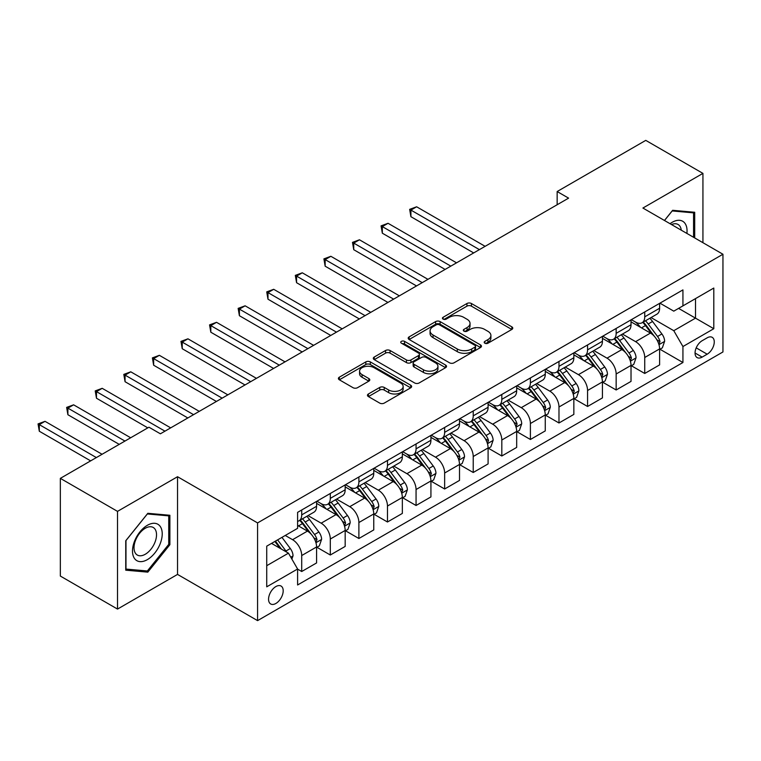 <?xml version="1.0" encoding="UTF-8"?>
<svg xmlns="http://www.w3.org/2000/svg" width="761" height="761" viewBox="0 0 761 761"><rect width="100%" height="100%" fill="white"/><g stroke="black" fill="none" stroke-linecap="round" stroke-linejoin="round"><path stroke-width="1.14" d="M484.843 343.211A2.226 1.284 0 0 0 487.982 343.211L511.839 329.437A3.177 1.836 0 0 0 512.762 328.143A3.177 1.836 0 0 0 511.839 326.85L471.43 303.515A3.177 1.836 0 0 0 466.94 303.515L443.092 317.289A2.226 1.284 0 0 0 442.445 318.193A2.226 1.284 0 0 0 443.092 319.106A2.226 1.284 0 0 0 446.231 319.106L449.323 317.318A10.159 5.869 0 0 1 463.687 317.318L467.054 319.268A10.159 5.869 0 0 1 470.032 323.415A10.159 5.869 0 0 1 467.054 327.563L463.972 329.342A2.226 1.284 0 0 0 463.316 330.245A2.226 1.284 0 0 0 463.972 331.159A2.226 1.284 0 0 0 467.111 331.159L470.193 329.37A10.159 5.869 0 0 1 484.567 329.37L487.925 331.32A10.159 5.869 0 0 1 490.902 335.468A10.159 5.869 0 0 1 487.925 339.606L484.843 341.394A2.226 1.284 0 0 0 484.196 342.298A2.226 1.284 0 0 0 484.843 343.211L484.843 341.394M275.882 603.463A10.35 5.974 120 0 0 282.635 594.341A10.35 5.974 120 0 0 281.056 586.046A10.35 5.974 120 0 0 275.882 586.56A10.35 5.974 120 0 0 269.118 595.682A10.35 5.974 120 0 0 270.707 603.977A10.35 5.974 120 0 0 275.882 603.463M368.4 393.979A3.177 1.836 0 0 0 367.468 395.273A3.177 1.836 0 0 0 368.4 396.567L379.739 403.111A3.177 1.836 0 0 0 384.229 403.111L410.712 387.815A3.177 1.836 0 0 0 411.644 386.521A3.177 1.836 0 0 0 410.712 385.228L370.312 361.903A3.177 1.836 0 0 0 365.822 361.903L339.33 377.19A3.177 1.836 0 0 0 338.407 378.493A3.177 1.836 0 0 0 339.33 379.787L353.028 387.691A3.177 1.836 0 0 0 357.518 387.691L368.847 381.147A3.177 1.836 0 0 0 369.779 379.853A3.177 1.836 0 0 0 368.847 378.55L362.065 374.631A8.495 4.899 0 0 1 359.572 371.168A8.495 4.899 0 0 1 364.814 366.64A8.495 4.899 0 0 1 374.07 367.696L400.666 383.059A8.495 4.899 0 0 1 403.159 386.521A8.495 4.899 0 0 1 397.917 391.049A8.495 4.899 0 0 1 388.662 389.993L384.229 387.435A3.177 1.836 0 0 0 379.739 387.435L368.4 393.979L368.4 396.567M177.541 476.719L117.517 511.373L60.347 478.365L60.347 576.067L117.517 609.076L177.541 574.412L257.579 620.624L257.579 522.921L177.541 476.719L177.541 574.412M702.936 242.692L702.936 173.384L642.912 208.038L722.95 254.25L257.579 522.921M702.936 173.384L645.766 140.376L557.157 191.534L557.157 204.738M60.347 478.365L148.956 427.206L160.39 433.808L568.591 198.136L557.157 191.534M449.542 362.807A3.177 1.836 0 0 0 454.032 362.807L480.524 347.52A3.177 1.836 0 0 0 481.456 346.217A3.177 1.836 0 0 0 480.524 344.923L440.115 321.599A3.177 1.836 0 0 0 435.625 321.599L409.142 336.885A3.177 1.836 0 0 0 408.21 338.188A3.177 1.836 0 0 0 409.142 339.482L449.542 362.807M402.284 343.687A2.226 1.284 0 0 1 404.538 344.001L404.538 341.356L445.613 365.08A3.177 1.836 0 0 1 446.545 366.374A3.177 1.836 0 0 1 445.613 367.668L419.13 382.964A3.177 1.836 0 0 1 414.64 382.964L374.241 359.63L374.241 357.042A3.177 1.836 0 0 0 373.309 358.336A3.177 1.836 0 0 0 374.241 359.63M374.241 357.042L385.57 350.498A3.177 1.836 0 0 1 390.06 350.498L406.45 359.953A3.177 1.836 0 0 0 410.94 359.953L418.455 355.615A3.177 1.836 0 0 0 419.387 354.322A3.177 1.836 0 0 0 418.455 353.028L401.399 343.173A2.226 1.284 0 0 1 400.743 342.269A2.226 1.284 0 0 1 402.122 341.08A2.226 1.284 0 0 1 404.538 341.356M707.169 337.827L702.137 340.728A10.026 5.784 120 0 0 695.592 349.565A10.026 5.784 120 0 0 697.124 357.594A10.026 5.784 120 0 0 702.137 357.099L707.169 354.198A10.026 5.784 120 0 0 713.723 345.361A10.026 5.784 120 0 0 712.182 337.323A10.026 5.784 120 0 0 707.169 337.827M257.579 620.624L722.95 351.953L722.95 254.25M659.949 303.163L673.78 311.154L682.931 305.874L682.931 289.893L297.599 512.362L297.599 528.334L266.731 546.16L266.731 586.826L297.599 569L297.599 584.981L682.931 362.512L682.931 346.54L673.78 330.693L651.045 317.565M682.931 305.874L713.799 288.048L713.799 328.714L682.931 346.54M117.517 511.373L117.517 609.076M678.584 308.376L695.506 318.146L695.506 298.607L713.799 288.048M673.78 330.693L695.506 318.146L713.799 328.714M266.731 565.699L288.457 553.161L271.534 543.392M297.599 569.133L301.717 571.511L301.717 555.54A12.937 7.467 -120 0 0 292.576 539.692L285.251 535.468M301.717 571.511L316.586 562.931L316.586 546.95A12.937 7.467 -120 0 0 307.434 531.111L297.599 525.432M316.928 547.283L330.303 555.007L330.303 539.035A12.937 7.467 -120 0 0 321.161 523.188L308.024 515.606M330.303 555.007L345.171 546.427L345.171 530.455A12.937 7.467 -120 0 0 336.02 514.607L316.586 503.382M345.513 530.778L358.888 538.503L358.888 522.531A12.937 7.467 -120 0 0 349.746 506.683L336.609 499.102M358.888 538.503L373.756 529.922L373.756 513.951A12.937 7.467 -120 0 0 364.605 498.103L345.171 486.878M374.098 514.274L387.473 521.998L387.473 506.027A12.937 7.467 -120 0 0 378.331 490.179L365.194 482.598M387.473 521.998L402.341 513.418L402.341 497.447A12.937 7.467 -120 0 0 393.19 481.599L373.756 470.374M402.683 497.77L416.058 505.494L416.058 489.523A12.937 7.467 -120 0 0 406.916 473.675L393.779 466.093M416.058 505.494L430.926 496.914L430.926 480.942A12.937 7.467 -120 0 0 421.775 465.095L402.341 453.87M431.268 481.275L444.643 488.99L444.643 473.019A12.937 7.467 -120 0 0 435.501 457.171L422.365 449.589M444.643 488.99L459.511 480.41L459.511 464.438A12.937 7.467 -120 0 0 450.36 448.59L430.926 437.375M459.853 464.771L473.228 472.495L473.228 456.514A12.937 7.467 -120 0 0 464.086 440.676L450.95 433.085M473.228 472.495L488.096 463.906L488.096 447.934A12.937 7.467 -120 0 0 478.945 432.086L459.511 420.871M488.438 448.267L501.813 455.991L501.813 440.01A12.937 7.467 -120 0 0 492.671 424.172L479.535 416.581M501.813 455.991L516.681 447.401L516.681 431.43A12.937 7.467 -120 0 0 507.53 415.582L488.096 404.367M517.023 431.763L530.398 439.487L530.398 423.506A12.937 7.467 -120 0 0 521.256 407.668L508.12 400.086M530.398 439.487L545.266 430.907L545.266 414.926A12.937 7.467 -120 0 0 536.115 399.087L516.681 387.863M545.608 415.259L558.983 422.983L558.983 407.002A12.937 7.467 -120 0 0 549.842 391.164L536.705 383.582M558.983 422.983L573.851 414.403L573.851 398.422A12.937 7.467 -120 0 0 564.7 382.583L545.266 371.358M574.194 398.754L587.568 406.479L587.568 390.498A12.937 7.467 -120 0 0 578.427 374.659L565.29 367.078M587.568 406.479L602.436 397.898L602.436 381.917A12.937 7.467 -120 0 0 593.285 366.079L573.851 354.854M602.779 382.25L616.153 389.974L616.153 373.993A12.937 7.467 -120 0 0 607.012 358.155L593.875 350.574M616.153 389.974L631.021 381.394L631.021 365.413A12.937 7.467 -120 0 0 621.87 349.575L602.436 338.35M631.364 365.746L644.738 373.47L644.738 357.499A12.937 7.467 -120 0 0 635.597 341.651L622.46 334.069M644.738 373.47L659.606 364.89L659.606 348.909A12.937 7.467 -120 0 0 650.455 333.071L631.021 321.846M631.364 319.668L635.597 322.112A12.937 7.467 -120 0 0 642.065 322.75A12.937 7.467 -120 0 0 644.738 316.833L644.738 311.943M602.779 336.172L607.012 338.616A12.937 7.467 -120 0 0 613.48 339.254A12.937 7.467 -120 0 0 616.153 333.337L616.153 328.448M574.194 352.676L578.427 355.121A12.937 7.467 -120 0 0 584.895 355.758A12.937 7.467 -120 0 0 587.568 349.832L587.568 344.952M545.608 369.18L549.842 371.625A12.937 7.467 -120 0 0 556.31 372.262A12.937 7.467 -120 0 0 558.983 366.336L558.983 361.456M517.023 385.684L521.256 388.129A12.937 7.467 -120 0 0 527.725 388.766A12.937 7.467 -120 0 0 530.398 382.84L530.398 377.96M488.438 402.189L492.671 404.624A12.937 7.467 -120 0 0 499.14 405.271A12.937 7.467 -120 0 0 501.813 399.344L501.813 394.464M459.853 418.693L464.086 421.128A12.937 7.467 -120 0 0 470.555 421.775A12.937 7.467 -120 0 0 473.228 415.848L473.228 410.969M431.268 435.197L435.501 437.632A12.937 7.467 -120 0 0 441.97 438.279A12.937 7.467 -120 0 0 444.643 432.353L444.643 427.473M402.683 451.692L406.916 454.136A12.937 7.467 -120 0 0 413.385 454.783A12.937 7.467 -120 0 0 416.058 448.857L416.058 443.967M374.098 468.196L378.331 470.64A12.937 7.467 -120 0 0 384.8 471.287A12.937 7.467 -120 0 0 387.473 465.361L387.473 460.472M345.513 484.7L349.746 487.145A12.937 7.467 -120 0 0 356.215 487.782A12.937 7.467 -120 0 0 358.888 481.865L358.888 476.976M316.928 501.204L321.161 503.649A12.937 7.467 -120 0 0 327.63 504.286A12.937 7.467 -120 0 0 330.303 498.369L330.303 493.48M659.949 349.242L682.931 362.512M642.065 322.75L656.924 314.169A12.937 7.467 -120 0 0 659.606 308.243L659.606 303.363M613.48 339.254L628.339 330.674A12.937 7.467 -120 0 0 631.021 324.747L631.021 319.867M584.895 355.758L599.754 347.178A12.937 7.467 -120 0 0 602.436 341.251L602.436 336.372M556.31 372.262L571.169 363.682A12.937 7.467 -120 0 0 573.851 357.756L573.851 352.876M527.725 388.766L542.583 380.186A12.937 7.467 -120 0 0 545.266 374.26L545.266 369.38M499.14 405.271L513.998 396.69A12.937 7.467 -120 0 0 516.681 390.764L516.681 385.884M470.555 421.775L485.413 413.194A12.937 7.467 -120 0 0 488.096 407.268L488.096 402.379M441.97 438.279L456.828 429.689A12.937 7.467 -120 0 0 459.511 423.772L459.511 418.883M413.385 454.783L428.243 446.193A12.937 7.467 -120 0 0 430.926 440.277L430.926 435.387M384.8 471.287L399.658 462.698A12.937 7.467 -120 0 0 402.341 456.781L402.341 451.891M356.215 487.782L371.073 479.202A12.937 7.467 -120 0 0 373.756 473.285L373.756 468.395M327.63 504.286L342.488 495.706A12.937 7.467 -120 0 0 345.171 489.789L345.171 484.9M297.599 521.314A12.937 7.467 -120 0 0 299.044 520.79L313.903 512.21A12.937 7.467 -120 0 0 316.586 506.293L316.586 501.404M299.044 520.79A12.937 7.467 -120 0 0 301.717 514.874L301.717 509.984M288.457 553.161L297.599 569M694.707 237.946L694.707 212.271L672.638 210.302L664.458 220.481M125.746 570.179L147.815 572.148L169.884 544.705L169.884 515.273L147.815 513.304L125.746 540.757L125.746 570.179M168.742 544.039L169.884 544.705M145.484 570.807L147.815 572.148M485.727 343.525L487.925 342.25A10.159 5.869 0 0 0 490.902 338.103L490.902 335.468M470.032 323.415L470.032 326.05A10.159 5.869 0 0 1 467.054 330.198L464.857 331.473M511.792 329.465L471.43 306.16A3.177 1.836 0 0 0 466.94 306.16L443.977 319.42M480.476 347.539L440.115 324.234A3.177 1.836 0 0 0 435.625 324.234L409.18 339.501M474.912 347.13A2.226 1.284 0 0 0 475.558 346.217A2.226 1.284 0 0 0 474.912 345.313L439.449 324.833A2.226 1.284 0 0 0 436.3 324.833L433.047 326.716A10.159 5.869 0 0 0 430.07 330.864A10.159 5.869 0 0 0 433.047 335.011L457.294 349.004A10.159 5.869 0 0 0 471.658 349.004L474.912 347.13L474.912 349.765A2.226 1.284 0 0 0 475.558 348.861L475.558 346.217M430.07 330.864L430.07 333.508A10.159 5.869 0 0 0 433.047 337.646L433.047 335.011M474.912 349.765L471.658 351.649A10.159 5.869 0 0 1 457.294 351.649L433.047 337.646M374.279 359.658L385.57 353.133L385.57 350.498M419.387 354.322L419.387 356.957A3.177 1.836 0 0 1 418.455 358.26L410.94 362.597A3.177 1.836 0 0 1 406.45 362.597L390.06 353.133A3.177 1.836 0 0 0 385.57 353.133M404.538 344.001L445.575 367.696M423.449 369.77A8.495 4.899 0 0 0 432.705 370.835A8.495 4.899 0 0 0 437.946 366.307A8.495 4.899 0 0 0 435.463 362.845L426.093 357.432A3.177 1.836 0 0 0 421.604 357.432L414.079 361.77A3.177 1.836 0 0 0 413.147 363.064A3.177 1.836 0 0 0 414.079 364.367L423.449 369.77L423.449 372.414A8.495 4.899 0 0 0 432.705 373.48A8.495 4.899 0 0 0 437.946 368.952L437.946 366.307M413.147 363.064L413.147 365.708A3.177 1.836 0 0 0 414.079 367.002L414.079 364.367M423.449 372.414L414.079 367.002M403.159 386.521L403.159 389.166A8.495 4.899 0 0 1 397.917 393.694A8.495 4.899 0 0 1 388.662 392.628L384.229 390.07A3.177 1.836 0 0 0 379.739 390.07L368.448 396.595M359.572 371.168L359.572 373.803A8.495 4.899 0 0 0 362.065 377.275L362.065 374.631M368.809 381.166L362.065 377.275M410.674 387.844L370.312 364.538A3.177 1.836 0 0 0 365.822 364.538L339.377 379.806M659.606 349.442L662.346 347.853L664.638 341.251A8.571 4.947 -120 0 0 661.899 333.955L652.558 321.484A24.742 14.288 -120 0 0 649.856 318.25M640.562 327.354A24.742 14.288 -120 0 0 635.502 322.055M658.826 344.191L660.006 341.622A8.571 4.947 -120 0 0 657.552 336.467L648.21 323.996A24.742 14.288 -120 0 0 645.509 320.762M643.207 322.084A20.537 11.853 60 0 1 646.584 325.917L654.489 336.476M485.118 246.326L416.628 206.783L410.911 210.084L410.911 216.685L473.684 252.928M642.769 322.341A24.742 14.288 60 0 1 645.471 325.575L651.682 333.87M410.911 216.685L409.656 209.361L479.401 249.627M409.656 209.361L416.628 206.783M631.021 365.946L633.761 364.357L636.053 357.756A8.571 4.947 -120 0 0 633.314 350.46L623.972 337.989A24.742 14.288 -120 0 0 621.271 334.754M611.977 343.858A24.742 14.288 -120 0 0 606.917 338.559M630.241 360.695L631.421 358.127A8.571 4.947 -120 0 0 628.967 352.971L619.625 340.5A24.742 14.288 -120 0 0 616.924 337.266M614.622 338.588A20.537 11.853 60 0 1 617.999 342.421L625.903 352.98M456.533 262.83L388.043 223.287L382.326 226.588L382.326 233.189L445.099 269.432M614.184 338.845A24.742 14.288 60 0 1 616.886 342.079L623.097 350.374M382.326 233.189L381.071 225.865L450.816 266.131M381.071 225.865L388.043 223.287M602.436 382.45L605.176 380.861L607.468 374.26A8.571 4.947 -120 0 0 604.729 366.964L595.387 354.493A24.742 14.288 -120 0 0 592.686 351.259M583.392 360.362A24.742 14.288 -120 0 0 578.331 355.064M601.656 377.199L602.836 374.631A8.571 4.947 -120 0 0 600.381 369.475L591.04 356.995A24.742 14.288 -120 0 0 588.339 353.77M586.037 355.092A20.537 11.853 60 0 1 589.414 358.926L597.318 369.485M427.948 279.335L359.458 239.791L353.741 243.092L353.741 249.694L416.514 285.936M585.599 355.349A24.742 14.288 60 0 1 588.301 358.583L594.512 366.878M353.741 249.694L352.486 242.369L422.231 282.635M352.486 242.369L359.458 239.791M573.851 398.954L576.591 397.366L578.883 390.764A8.571 4.947 -120 0 0 576.144 383.468L566.802 370.997A24.742 14.288 -120 0 0 564.101 367.763M554.807 376.866A24.742 14.288 -120 0 0 549.746 371.568M573.071 393.703L574.251 391.135A8.571 4.947 -120 0 0 571.796 385.979L562.455 373.499A24.742 14.288 -120 0 0 559.754 370.274M557.452 371.596A20.537 11.853 60 0 1 560.828 375.43L568.733 385.989M399.363 295.839L330.873 256.295L325.156 259.596L325.156 266.198L387.929 302.44M557.014 371.853A24.742 14.288 60 0 1 559.716 375.087L565.927 383.382M325.156 266.198L323.901 258.873L393.646 299.14M323.901 258.873L330.873 256.295M545.266 415.458L548.006 413.87L550.298 407.268A8.571 4.947 -120 0 0 547.559 399.972L538.217 387.501A24.742 14.288 -120 0 0 535.516 384.267M526.222 393.37A24.742 14.288 -120 0 0 521.161 388.072M544.486 410.208L545.666 407.63A8.571 4.947 -120 0 0 543.211 402.483L533.87 390.003A24.742 14.288 -120 0 0 531.168 386.769M528.866 388.1A20.537 11.853 60 0 1 532.243 391.934L540.148 402.493M370.778 312.343L302.288 272.799L296.571 276.1L296.571 282.702L359.344 318.945M528.429 388.357A24.742 14.288 60 0 1 531.13 391.592L537.342 399.886M296.571 282.702L295.316 275.377L365.061 315.644M295.316 275.377L302.288 272.799M686.898 233.427A21.023 12.138 120 0 0 685.052 223.449A21.023 12.138 120 0 0 670.051 223.705M681.266 230.183A15.914 9.189 120 0 0 679.849 226.131A15.914 9.189 120 0 0 678.061 224.476A15.914 9.189 120 0 0 671.516 224.552M672.134 210.93L693.566 212.861L693.566 237.28M692.149 212.043L693.566 212.861M664.505 220.5L672.182 210.949M147.358 525.299A21.023 12.138 120 0 0 132.5 551.05A21.023 12.138 120 0 0 147.358 559.63A21.023 12.138 120 0 0 162.226 533.88A21.023 12.138 120 0 0 147.358 525.299M145.275 528.267A15.914 9.189 120 0 0 134.878 542.289A15.914 9.189 120 0 0 137.313 555.045A15.914 9.189 120 0 0 145.275 554.255A15.914 9.189 120 0 0 155.672 540.234A15.914 9.189 120 0 0 153.237 527.478A15.914 9.189 120 0 0 145.275 528.267M168.742 544.372L147.358 570.978L125.974 569.066L125.974 540.557L147.358 513.96L168.742 515.863L168.742 544.372M167.325 515.045L168.742 515.863M516.681 431.963L519.421 430.374L521.713 423.772A8.571 4.947 -120 0 0 518.973 416.476L509.632 404.005A24.742 14.288 -120 0 0 506.931 400.771M497.637 409.875A24.742 14.288 -120 0 0 492.576 404.576M515.901 426.712L517.08 424.134A8.571 4.947 -120 0 0 514.626 418.978L505.285 406.507A24.742 14.288 -120 0 0 502.583 403.273M500.281 404.605A20.537 11.853 60 0 1 503.658 408.438L511.563 418.997M342.193 328.847L273.703 289.304L267.986 292.605L267.986 299.206L330.759 335.449M499.844 404.862A24.742 14.288 60 0 1 502.545 408.096L508.757 416.391M267.986 299.206L266.731 291.872L336.476 332.148M266.731 291.872L273.703 289.304M488.096 448.457L490.835 446.878L493.128 440.277A8.571 4.947 -120 0 0 490.388 432.98L481.047 420.5A24.742 14.288 -120 0 0 478.346 417.275M469.052 426.379A24.742 14.288 -120 0 0 463.991 421.08M487.316 443.216L488.495 440.638A8.571 4.947 -120 0 0 486.041 435.482L476.7 423.011A24.742 14.288 -120 0 0 473.998 419.777M471.696 421.109A20.537 11.853 60 0 1 475.073 424.942L482.978 435.501M313.608 345.351L245.118 305.808L239.401 309.109L239.401 315.71L302.174 351.953M471.259 421.366A24.742 14.288 60 0 1 473.96 424.6L480.172 432.885M239.401 315.71L238.145 308.376L307.891 348.652M238.145 308.376L245.118 305.808M459.511 464.961L462.25 463.382L464.543 456.781A8.571 4.947 -120 0 0 461.803 449.485L452.462 437.004A24.742 14.288 -120 0 0 449.761 433.78M440.467 442.883A24.742 14.288 -120 0 0 435.406 437.585M458.731 459.72L459.91 457.142A8.571 4.947 -120 0 0 457.456 451.986L448.115 439.516A24.742 14.288 -120 0 0 445.413 436.281M443.111 437.613A20.537 11.853 60 0 1 446.488 441.447L454.393 451.996M285.023 361.856L216.533 322.312L210.816 325.613L210.816 332.215L273.589 368.448M442.674 437.87A24.742 14.288 60 0 1 445.375 441.104L451.587 449.39M210.816 332.215L209.56 324.88L279.306 365.156M209.56 324.88L216.533 322.312M430.926 481.466L433.665 479.887L435.958 473.285A8.571 4.947 -120 0 0 433.218 465.989L423.877 453.508A24.742 14.288 -120 0 0 421.175 450.274M411.882 459.387A24.742 14.288 -120 0 0 406.821 454.079M430.146 476.215L431.325 473.646A8.571 4.947 -120 0 0 428.871 468.491L419.53 456.02A24.742 14.288 -120 0 0 416.828 452.785M414.526 454.117A20.537 11.853 60 0 1 417.903 457.951L425.808 468.5M256.438 378.35L187.948 338.816L182.231 342.117L182.231 348.719L245.004 384.952M414.089 454.374A24.742 14.288 60 0 1 416.79 457.608L423.002 465.894M182.231 348.719L180.975 341.385L250.721 381.651M180.975 341.385L187.948 338.816M402.341 497.97L405.08 496.391L407.373 489.789A8.571 4.947 -120 0 0 404.633 482.484L395.292 470.013A24.742 14.288 -120 0 0 392.59 466.778M383.297 475.891A24.742 14.288 -120 0 0 378.236 470.583M401.561 492.719L402.74 490.151A8.571 4.947 -120 0 0 400.286 484.995L390.945 472.524A24.742 14.288 -120 0 0 388.243 469.29M385.941 470.621A20.537 11.853 60 0 1 389.318 474.455L397.223 485.004M227.853 394.854L159.363 355.32L153.646 358.621L153.646 365.223L216.419 401.456M385.504 470.878A24.742 14.288 60 0 1 388.205 474.113L394.417 482.398M153.646 365.223L152.39 357.889L222.136 398.155M152.39 357.889L159.363 355.32M373.756 514.474L376.495 512.895L378.788 506.293A8.571 4.947 -120 0 0 376.048 498.988L366.707 486.517A24.742 14.288 -120 0 0 364.005 483.283M354.712 492.396A24.742 14.288 -120 0 0 349.651 487.088M372.976 509.223L374.155 506.655A8.571 4.947 -120 0 0 371.701 501.499L362.36 489.028A24.742 14.288 -120 0 0 359.658 485.794M357.356 487.126A20.537 11.853 60 0 1 360.733 490.959L368.638 501.509M199.268 411.359L130.778 371.815L125.061 375.116L125.061 381.718L187.834 417.96M356.919 487.382A24.742 14.288 60 0 1 359.62 490.607L365.832 498.902M125.061 381.718L123.805 374.393L193.551 414.659M123.805 374.393L130.778 371.815M345.171 530.978L347.91 529.399L350.203 522.797A8.571 4.947 -120 0 0 347.463 515.492L338.122 503.021A24.742 14.288 -120 0 0 335.42 499.787M326.127 508.9A24.742 14.288 -120 0 0 321.066 503.592M344.391 525.727L345.57 523.159A8.571 4.947 -120 0 0 343.116 518.003L333.775 505.532A24.742 14.288 -120 0 0 331.073 502.298M328.771 503.63A20.537 11.853 60 0 1 332.148 507.463L340.053 518.013M170.683 427.863L102.193 388.319L96.476 391.62L96.476 398.222L147.815 427.863M328.333 503.877A24.742 14.288 60 0 1 331.035 507.111L337.247 515.406M96.476 398.222L95.22 390.897L164.966 431.164M95.22 390.897L102.193 388.319M316.586 547.482L319.325 545.894L321.618 539.292A8.571 4.947 -120 0 0 318.878 531.996L309.537 519.525A24.742 14.288 -120 0 0 306.835 516.291M315.805 542.232L316.985 539.663A8.571 4.947 -120 0 0 314.531 534.507L305.19 522.036A24.742 14.288 -120 0 0 302.488 518.802M300.186 520.134A20.537 11.853 60 0 1 303.563 523.958L311.468 534.517M130.664 437.765L73.608 404.823L67.891 408.124L67.891 414.726L119.23 444.367M299.748 520.381A24.742 14.288 60 0 1 302.45 523.616L308.662 531.91M67.891 414.726L66.635 407.401L124.947 441.066M66.635 407.401L73.608 404.823M291.882 559.097L293.033 555.796A8.571 4.947 -120 0 0 290.293 548.5L281.96 537.371M102.079 454.269L45.023 421.328L39.306 424.628L39.306 431.23L90.645 460.871M286.726 552.163A8.571 4.947 -120 0 0 285.946 551.012L277.613 539.882M275.463 541.119L281.456 549.119M274.864 541.461L279.943 548.243M39.306 431.23L38.05 423.906L96.362 457.57M38.05 423.906L45.023 421.328M292.576 539.692L307.434 531.111M321.161 523.188L336.02 514.607M349.746 506.683L364.605 498.103M378.331 490.179L393.19 481.599M406.916 473.675L421.775 465.095M435.501 457.171L450.36 448.59M464.086 440.676L478.945 432.086M492.671 424.172L507.53 415.582M521.256 407.668L536.115 399.087M549.842 391.164L564.7 382.583M578.427 374.659L593.285 366.079M607.012 358.155L621.87 349.575M635.597 341.651L650.455 333.071M644.738 316.833L659.606 308.243M644.738 357.499L659.606 348.909M616.153 373.993L631.021 365.413M616.153 333.337L631.021 324.747M587.568 390.498L602.436 381.917M587.568 349.832L602.436 341.251M558.983 407.002L573.851 398.422M558.983 366.336L573.851 357.756M530.398 423.506L545.266 414.926M530.398 382.84L545.266 374.26M501.813 440.01L516.681 431.43M501.813 399.344L516.681 390.764M473.228 456.514L488.096 447.934M473.228 415.848L488.096 407.268M444.643 473.019L459.511 464.438M444.643 432.353L459.511 423.772M416.058 489.523L430.926 480.942M416.058 448.857L430.926 440.277M387.473 506.027L402.341 497.447M387.473 465.361L402.341 456.781M358.888 522.531L373.756 513.951M358.888 481.865L373.756 473.285M330.303 539.035L345.171 530.455M330.303 498.369L345.171 489.789M301.717 555.54L316.586 546.95M301.717 514.874L316.586 506.293M696.201 347.863L707.169 354.198M695.05 353.009L702.137 357.099M487.925 342.25L487.925 339.606M463.972 331.159L463.972 329.342M467.054 330.198L467.054 327.563M443.092 319.106L443.092 317.289M466.94 306.16L466.94 303.515M471.43 306.16L471.43 303.515M511.839 329.437L511.839 326.85M409.142 339.482L409.142 336.885M435.625 324.234L435.625 321.599M440.115 324.234L440.115 321.599M480.524 347.52L480.524 344.923M457.294 351.649L457.294 349.004M471.658 351.649L471.658 349.004M390.06 353.133L390.06 350.498M406.45 362.597L406.45 359.953M410.94 362.597L410.94 359.953M418.455 358.26L418.455 355.615M445.613 367.668L445.613 365.08M379.739 390.07L379.739 387.435M384.229 390.07L384.229 387.435M388.662 392.628L388.662 389.993M368.847 381.147L368.847 378.55M339.33 379.787L339.33 377.19M365.822 364.538L365.822 361.903M370.312 364.538L370.312 361.903M410.712 387.815L410.712 385.228M658.969 344.657L664.581 341.423M648.21 323.996L652.558 321.484M641.475 327.886L645.471 325.575M657.552 336.467L661.899 333.955M656.876 339.815L660.006 341.622M630.384 361.161L635.996 357.927M619.625 340.5L623.972 337.989M612.89 344.381L616.886 342.079M628.967 352.971L633.314 350.46M628.291 356.319L631.421 358.127M601.799 377.665L607.411 374.431M591.04 356.995L595.387 354.493M584.305 360.885L588.301 358.583M600.381 369.475L604.729 366.964M599.706 372.814L602.836 374.631M573.214 394.169L578.826 390.935M562.455 373.499L566.802 370.997M555.72 377.389L559.716 375.087M571.796 385.979L576.144 383.468M571.121 389.318L574.251 391.135M544.629 410.674L550.241 407.43M533.87 390.003L538.217 387.501M527.135 393.894L531.13 391.592M543.211 402.483L547.559 399.972M542.536 405.822L545.666 407.63M516.044 427.178L521.656 423.934M505.285 406.507L509.632 404.005M498.55 410.398L502.545 408.096M514.626 418.978L518.973 416.476M513.951 422.326L517.08 424.134M487.459 443.682L493.071 440.438M476.7 423.011L481.047 420.5M469.965 426.902L473.96 424.6M486.041 435.482L490.388 432.98M485.366 438.831L488.495 440.638M458.873 460.186L464.486 456.942M448.115 439.516L452.462 437.004M441.38 443.406L445.375 441.104M457.456 451.986L461.803 449.485M456.781 455.335L459.91 457.142M430.288 476.69L435.901 473.447M419.53 456.02L423.877 453.508M412.795 459.91L416.79 457.608M428.871 468.491L433.218 465.989M428.196 471.839L431.325 473.646M401.703 493.195L407.316 489.951M390.945 472.524L395.292 470.013M384.21 476.415L388.205 474.113M400.286 484.995L404.633 482.484M399.611 488.343L402.74 490.151M373.118 509.699L378.731 506.455M362.36 489.028L366.707 486.517M355.625 492.919L359.62 490.607M371.701 501.499L376.048 498.988M371.026 504.847L374.155 506.655M344.533 526.203L350.146 522.959M333.775 505.532L338.122 503.021M327.04 509.423L331.035 507.111M343.116 518.003L347.463 515.492M342.44 521.352L345.57 523.159M315.948 542.707L321.561 539.463M305.19 522.036L309.537 519.525M298.455 525.927L302.45 523.616M314.531 534.507L318.878 531.996M313.855 537.856L316.985 539.663M290.797 557.223L292.975 555.968M285.946 551.012L290.293 548.5"/></g></svg>
